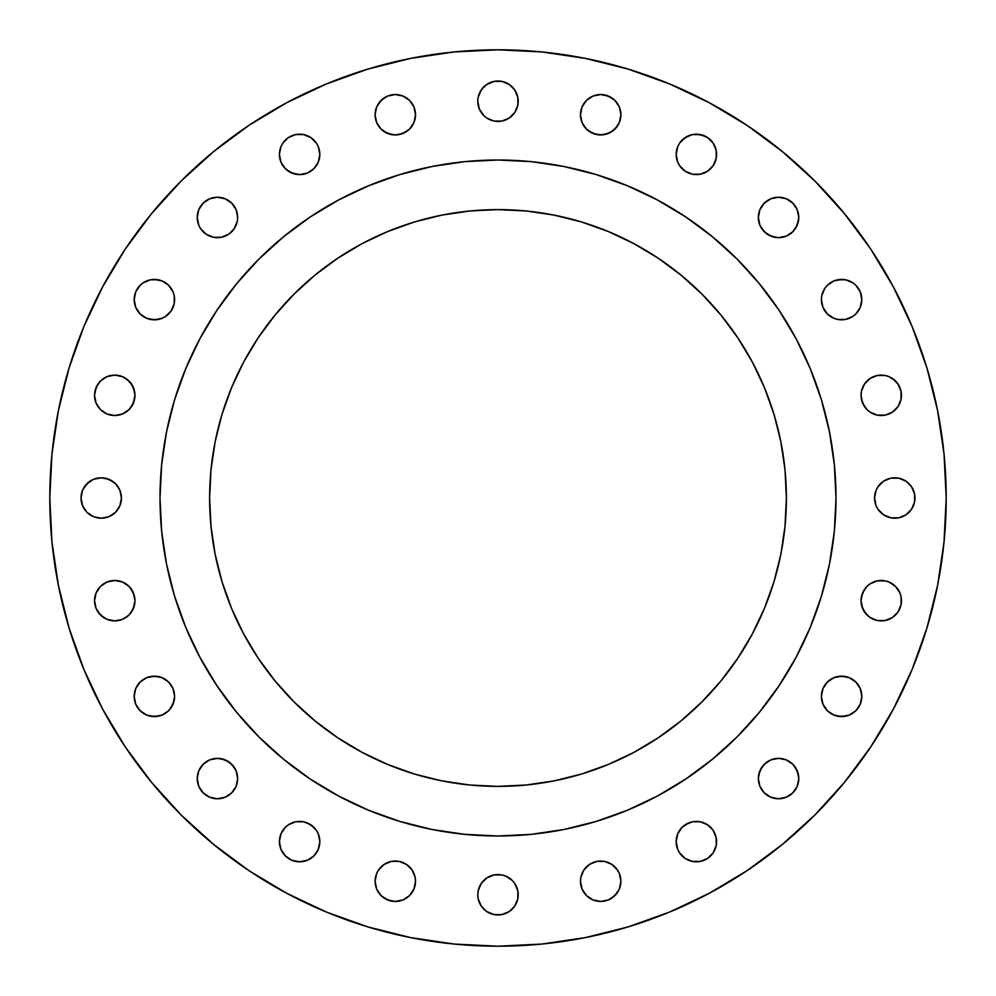<?xml version="1.0" encoding="UTF-8"?>
<svg xmlns="http://www.w3.org/2000/svg" width="996" height="996" viewBox="0 0 996 996"><rect width="100%" height="100%" fill="white"/><g stroke="black" fill="none" stroke-linecap="round" stroke-linejoin="round"><path stroke-width="1.49" d="M620.508 877.302L620.894 881.248A20.206 20.206 0 0 1 600.688 901.455A20.206 20.206 0 0 1 580.481 881.248L582.025 888.98L586.407 895.541L592.956 899.911L600.688 901.455L608.419 899.911L614.98 895.541L619.363 888.98L620.894 881.248L619.363 873.517L617.495 870.018L611.918 864.453L604.634 861.428L596.753 861.428L589.47 864.453L583.893 870.018L580.867 877.302L580.481 881.248L580.867 877.302M716.199 837.673L716.585 841.608A20.206 20.206 0 0 1 696.378 861.814A20.206 20.206 0 0 1 676.172 841.608L677.716 849.339L679.583 852.837L685.161 858.415L692.444 861.428L700.325 861.428L707.608 858.415L713.186 852.837L716.199 845.554L716.199 837.673L713.186 830.39L707.608 824.813L700.325 821.787L692.444 821.787L685.161 824.813L682.098 827.327L677.716 833.876L676.172 841.608L676.57 837.673M798.767 778.561A20.206 20.206 0 0 1 778.561 798.767A20.206 20.206 0 0 1 758.354 778.561L759.886 786.292L764.268 792.841L770.829 797.223L778.561 798.767L786.292 797.223L792.841 792.841L797.223 786.292L798.767 778.561L797.223 770.829L792.841 764.268L786.292 759.886L778.561 758.354L770.829 759.886L764.268 764.268L759.886 770.829L758.354 778.561A20.206 20.206 0 0 1 778.561 758.354A20.206 20.206 0 0 1 798.767 778.561L797.223 786.292M861.814 696.378A20.206 20.206 0 0 1 841.608 716.585A20.206 20.206 0 0 1 821.401 696.378L822.945 704.122L827.327 710.671L833.876 715.053L841.608 716.585L849.339 715.053L855.9 710.671L860.283 704.122L861.814 696.378L860.283 688.647L855.9 682.098L849.339 677.716L841.608 676.172L833.876 677.716L827.327 682.098L822.945 688.647L821.401 696.378A20.206 20.206 0 0 1 841.608 676.172A20.206 20.206 0 0 1 861.814 696.378L860.283 704.122L858.415 707.608M870.018 617.495L864.453 611.918L861.428 604.634L861.042 600.688A20.206 20.206 0 0 1 881.248 580.481A20.206 20.206 0 0 1 901.455 600.688A20.206 20.206 0 0 1 881.248 620.894A20.206 20.206 0 0 1 861.042 600.688L862.586 608.419L866.956 614.98L870.018 617.495L877.302 620.508L885.195 620.508L892.478 617.495L898.043 611.918L901.069 604.634L901.069 596.753L899.911 592.956L895.541 586.407L888.98 582.025L885.195 580.867L877.302 580.867L870.018 583.893L866.956 586.407L862.586 592.956L861.042 600.688L861.428 596.753L864.453 589.47M874.949 501.947L874.563 498A20.206 20.206 0 0 1 894.769 477.794A20.206 20.206 0 0 1 914.975 498A20.206 20.206 0 0 1 894.769 518.206A20.206 20.206 0 0 1 874.563 498L876.094 505.731L877.962 509.23L883.539 514.795L890.822 517.82L898.703 517.82L905.999 514.795L911.564 509.23L914.589 501.947L914.589 494.053L911.564 486.77L905.999 481.205L898.703 478.18L890.822 478.18L883.539 481.205L877.962 486.77L876.094 490.269L874.563 498L874.949 494.053M864.453 406.53L861.428 399.247L861.042 395.312A20.206 20.206 0 0 1 881.248 375.106A20.206 20.206 0 0 1 901.455 395.312A20.206 20.206 0 0 1 881.248 415.519A20.206 20.206 0 0 1 861.042 395.312L862.586 403.044L866.956 409.593L870.018 412.107L877.302 415.133L885.195 415.133L892.478 412.107L898.043 406.53L901.069 399.247L901.069 391.366L898.043 384.083L895.541 381.02L888.98 376.637L885.195 375.492L877.302 375.492L870.018 378.505L864.453 384.083L861.428 391.366L861.042 395.312L861.428 391.366L864.453 384.083M861.428 295.675L861.814 299.622A20.206 20.206 0 0 1 841.608 319.828A20.206 20.206 0 0 1 821.401 299.622L822.945 307.353L827.327 313.902L833.876 318.284L837.673 319.43L845.554 319.43L852.837 316.417L855.9 313.902L860.283 307.353L861.814 299.622L860.283 291.878L855.9 285.329L852.837 282.814L845.554 279.801L841.608 279.415L833.876 280.947L827.327 285.329L824.813 288.392L821.787 295.675L821.401 299.622L821.787 295.675L824.813 288.392M798.767 217.439A20.206 20.206 0 0 1 778.561 237.646A20.206 20.206 0 0 1 758.354 217.439L759.886 225.171L764.268 231.732L770.829 236.114L778.561 237.646L786.292 236.114L792.841 231.732L797.223 225.171L798.767 217.439L797.223 209.708L792.841 203.159L786.292 198.777L778.561 197.233L770.829 198.777L764.268 203.159L759.886 209.708L758.354 217.439A20.206 20.206 0 0 1 778.561 197.233A20.206 20.206 0 0 1 798.767 217.439L797.223 209.708L792.841 203.159M716.199 150.446L716.585 154.392A20.206 20.206 0 0 1 696.378 174.599A20.206 20.206 0 0 1 676.172 154.392L677.716 162.124L679.583 165.61L685.161 171.188L692.444 174.213L700.325 174.213L707.608 171.188L713.186 165.61L716.199 158.327L716.199 150.446L713.186 143.163L707.608 137.585L700.325 134.572L692.444 134.572L685.161 137.585L679.583 143.163L677.716 146.661L676.172 154.392L676.57 150.446M620.894 114.752A20.206 20.206 0 0 1 600.688 134.958A20.206 20.206 0 0 1 580.481 114.752L582.025 122.483L586.407 129.044L592.956 133.414L600.688 134.958L608.419 133.414L614.98 129.044L619.363 122.483L620.894 114.752L619.363 107.02L614.98 100.459L608.419 96.089L600.688 94.545L592.956 96.089L586.407 100.459L582.025 107.02L580.481 114.752A20.206 20.206 0 0 1 600.688 94.545A20.206 20.206 0 0 1 620.894 114.752L620.508 118.698M478.18 105.178L477.794 101.231A20.206 20.206 0 0 1 498 81.025A20.206 20.206 0 0 1 518.206 101.231A20.206 20.206 0 0 1 498 121.437A20.206 20.206 0 0 1 477.794 101.231L479.337 108.962L483.707 115.524L486.77 118.038L494.053 121.051L501.947 121.051L509.23 118.038L514.795 112.461L517.82 105.178L517.82 97.297L514.795 90.001L509.23 84.436L501.947 81.411L494.053 81.411L486.77 84.436L481.205 90.001L478.18 97.297L477.794 101.231L478.18 97.297M415.519 114.752A20.206 20.206 0 0 1 395.312 134.958A20.206 20.206 0 0 1 375.106 114.752L376.637 122.483L381.02 129.044L387.581 133.414L395.312 134.958L403.044 133.414L409.593 129.044L413.975 122.483L415.519 114.752L413.975 107.02L409.593 100.459L403.044 96.089L395.312 94.545L387.581 96.089L381.02 100.459L376.637 107.02L375.106 114.752A20.206 20.206 0 0 1 395.312 94.545A20.206 20.206 0 0 1 415.519 114.752L415.133 118.698M319.43 150.446L319.828 154.392A20.206 20.206 0 0 1 299.622 174.599A20.206 20.206 0 0 1 279.415 154.392L280.947 162.124L285.329 168.673L291.878 173.055L299.622 174.599L307.353 173.055L313.902 168.673L318.284 162.124L319.828 154.392L318.284 146.661L316.417 143.163L310.839 137.585L303.556 134.572L295.675 134.572L288.392 137.585L282.814 143.163L280.947 146.661L279.415 154.392L279.801 150.446M197.233 217.439A20.206 20.206 0 0 1 217.439 197.233A20.206 20.206 0 0 1 237.646 217.439A20.206 20.206 0 0 1 217.439 237.646A20.206 20.206 0 0 1 197.233 217.439L198.777 225.171L200.644 228.669L206.222 234.247L213.505 237.26L221.386 237.26L228.669 234.247L234.247 228.669L237.26 221.386L237.646 217.439L236.114 209.708L231.732 203.159L225.171 198.777L217.439 197.233L209.708 198.777L206.222 200.644L203.159 203.159L198.777 209.708L197.233 217.439L198.777 209.708M174.213 295.675L174.599 299.622A20.206 20.206 0 0 1 154.392 319.828A20.206 20.206 0 0 1 134.186 299.622L135.717 307.353L140.1 313.902L146.661 318.284L154.392 319.828L162.124 318.284L165.61 316.417L171.188 310.839L174.213 303.556L174.213 295.675L173.055 291.878L168.673 285.329L162.124 280.947L154.392 279.415L150.446 279.801L143.163 282.814L140.1 285.329L135.717 291.878L134.186 299.622L135.717 291.878L137.585 288.392M517.82 890.822L518.206 894.769A20.206 20.206 0 0 1 498 914.975A20.206 20.206 0 0 1 477.794 894.769L478.18 898.703L481.205 905.999L486.77 911.564L494.053 914.589L501.947 914.589L509.23 911.564L514.795 905.999L517.82 898.703L517.82 890.822L514.795 883.539L512.293 880.476L505.731 876.094L501.947 874.949L494.053 874.949L486.77 877.962L481.205 883.539L478.18 890.822L477.794 894.769L478.18 890.822L481.205 883.539M415.133 877.302L415.519 881.248A20.206 20.206 0 0 1 395.312 901.455A20.206 20.206 0 0 1 375.106 881.248L376.637 888.98L381.02 895.541L387.581 899.911L395.312 901.455L403.044 899.911L409.593 895.541L413.975 888.98L415.519 881.248L415.133 877.302L412.107 870.018L406.53 864.453L399.247 861.428L391.366 861.428L384.083 864.453L378.505 870.018L376.637 873.517L375.106 881.248L375.492 877.302M319.43 837.673L319.828 841.608A20.206 20.206 0 0 1 299.622 861.814A20.206 20.206 0 0 1 279.415 841.608L280.947 849.339L285.329 855.9L291.878 860.283L299.622 861.814L307.353 860.283L313.902 855.9L318.284 849.339L319.828 841.608L318.284 833.876L316.417 830.39L310.839 824.813L303.556 821.787L295.675 821.787L288.392 824.813L285.329 827.327L280.947 833.876L279.415 841.608L279.801 837.673M237.646 778.561A20.206 20.206 0 0 1 217.439 798.767A20.206 20.206 0 0 1 197.233 778.561L198.777 786.292L203.159 792.841L209.708 797.223L217.439 798.767L225.171 797.223L231.732 792.841L236.114 786.292L237.646 778.561L236.114 770.829L231.732 764.268L225.171 759.886L217.439 758.354L209.708 759.886L203.159 764.268L198.777 770.829L197.233 778.561A20.206 20.206 0 0 1 217.439 758.354A20.206 20.206 0 0 1 237.646 778.561M174.599 696.378A20.206 20.206 0 0 1 154.392 716.585A20.206 20.206 0 0 1 134.186 696.378L135.717 704.122L140.1 710.671L146.661 715.053L154.392 716.585L162.124 715.053L168.673 710.671L173.055 704.122L174.599 696.378L173.055 688.647L168.673 682.098L162.124 677.716L154.392 676.172L146.661 677.716L140.1 682.098L135.717 688.647L134.186 696.378A20.206 20.206 0 0 1 154.392 676.172A20.206 20.206 0 0 1 174.599 696.378L174.213 700.325L171.188 707.608M131.547 589.47L134.572 596.753L134.958 600.688A20.206 20.206 0 0 1 114.752 620.894A20.206 20.206 0 0 1 94.545 600.688L96.089 608.419L100.459 614.98L107.02 619.363L114.752 620.894L122.483 619.363L129.044 614.98L133.414 608.419L134.958 600.688L133.414 592.956L129.044 586.407L122.483 582.025L114.752 580.481L107.02 582.025L100.459 586.407L96.089 592.956L94.545 600.688A20.206 20.206 0 0 1 114.752 580.481A20.206 20.206 0 0 1 134.958 600.688L134.572 604.634L131.547 611.918M125.982 378.505L131.547 384.083L134.572 391.366L134.958 395.312A20.206 20.206 0 0 1 114.752 415.519A20.206 20.206 0 0 1 94.545 395.312L96.089 403.044L100.459 409.593L107.02 413.975L114.752 415.519L122.483 413.975L129.044 409.593L133.414 403.044L134.958 395.312L133.414 387.581L129.044 381.02L122.483 376.637L114.752 375.106L107.02 376.637L100.459 381.02L96.089 387.581L94.545 395.312A20.206 20.206 0 0 1 114.752 375.106A20.206 20.206 0 0 1 134.958 395.312L134.572 399.247L131.547 406.53M121.051 494.053L121.437 498A20.206 20.206 0 0 1 101.231 518.206A20.206 20.206 0 0 1 81.025 498L82.568 505.731L86.951 512.293L93.499 516.663L101.231 518.206L108.962 516.663L115.524 512.293L119.906 505.731L121.437 498L119.906 490.269L115.524 483.707L108.962 479.337L101.231 477.794L93.499 479.337L86.951 483.707L82.568 490.269L81.025 498A20.206 20.206 0 0 1 101.231 477.794A20.206 20.206 0 0 1 121.437 498L121.051 501.947M49.8 498A448.2 448.2 0 0 1 498 49.8A448.2 448.2 0 0 1 946.2 498L944.046 541.936L937.585 585.436L926.903 628.103L912.087 669.524L893.275 709.277L870.666 747.012L844.459 782.333L814.927 814.927L782.333 844.459L747.012 870.666L709.277 893.275L669.524 912.087L628.103 926.903L585.436 937.585L541.936 944.046L498 946.2L454.064 944.046L410.564 937.585L367.898 926.903L326.476 912.087L286.724 893.275L248.988 870.666L213.667 844.459L181.073 814.927L151.541 782.333L125.334 747.012L102.725 709.277L83.913 669.524L69.098 628.103L58.415 585.436L51.954 541.936L49.8 498L51.954 454.064L58.415 410.564L69.098 367.898L83.913 326.476L102.725 286.724L125.334 248.988L151.541 213.667L181.073 181.073L213.667 151.541L248.988 125.334L286.724 102.725L326.476 83.913L367.898 69.098L410.564 58.415L454.064 51.954L498 49.8L541.936 51.954L585.436 58.415L628.103 69.098L669.524 83.913L709.277 102.725L747.012 125.334L782.333 151.541L814.927 181.073L844.459 213.667L870.666 248.988L893.275 286.724L912.087 326.476L926.903 367.898L937.585 410.564L944.046 454.064L946.2 498A448.2 448.2 0 0 1 498 946.2A448.2 448.2 0 0 1 49.8 498M160.007 497.776A337.993 337.993 0 0 0 160.007 498A337.993 337.993 0 0 1 498 160.007A337.993 337.993 0 0 1 835.993 498A337.993 337.993 0 0 0 835.993 497.776M657.385 199.959A337.993 337.993 0 0 0 657.323 199.922L685.771 216.979L712.414 236.737L736.99 259.01L759.263 283.586L779.021 310.229L796.078 338.677A337.993 337.993 0 0 0 796.041 338.615M779.158 310.416A337.993 337.993 0 0 0 685.584 216.842M199.959 338.615A337.993 337.993 0 0 0 199.922 338.677L216.979 310.229L236.737 283.586L259.01 259.01L283.586 236.737L310.229 216.979L338.677 199.922A337.993 337.993 0 0 0 338.615 199.959M310.416 216.842A337.993 337.993 0 0 0 216.842 310.416M784.997 469.739L786.392 498A288.392 288.392 0 0 1 498 786.392A288.392 288.392 0 0 1 209.608 498A288.392 288.392 0 0 1 498 209.608A288.392 288.392 0 0 1 786.392 498L784.997 469.739L780.852 441.738L773.979 414.286L764.442 387.643L752.341 362.058L737.787 337.781L720.93 315.047L701.919 294.081L680.953 275.07L658.219 258.213L633.942 243.659L608.357 231.558L581.714 222.021L554.262 215.148L526.262 211.003L498 209.608L469.739 211.003L441.738 215.148L414.286 222.021L387.643 231.558L362.058 243.659L337.781 258.213L315.047 275.07L294.081 294.081L275.07 315.047L258.213 337.781L243.659 362.058L231.558 387.643L222.021 414.286L215.148 441.738L211.003 469.739L209.608 498L211.003 526.262L215.148 554.262L222.021 581.714L231.558 608.357L243.659 633.942L258.213 658.219L275.07 680.953L294.081 701.919L315.047 720.93L337.781 737.787L362.058 752.341L387.643 764.442L414.286 773.979L441.738 780.852L469.739 784.997L498 786.392L526.262 784.997L554.262 780.852L581.714 773.979L608.357 764.442L633.942 752.341L658.219 737.787L680.953 720.93L701.919 701.919L720.93 680.953L737.787 658.219L752.341 633.942L764.442 608.357L773.979 581.714L780.852 554.262L784.997 526.262L786.392 498L784.997 526.262M796.078 338.677L810.258 368.657L821.439 399.882L829.494 432.065L834.362 464.871L835.993 498L834.362 531.129L829.494 563.935L821.439 596.118L810.258 627.343L796.078 657.323L779.021 685.771L759.263 712.414L736.99 736.99L712.414 759.263L685.771 779.021L657.323 796.078L627.343 810.258L596.118 821.439L563.935 829.494L531.129 834.362L498 835.993L464.871 834.362L432.065 829.494L399.882 821.439L368.657 810.258L338.677 796.078L310.229 779.021L283.586 759.263L259.01 736.99L236.737 712.414L216.979 685.771L199.922 657.323L185.742 627.343L174.561 596.118L166.506 563.935L161.638 531.129L160.007 498L161.638 464.871L166.506 432.065L174.561 399.882L185.742 368.657L199.922 338.677M338.677 199.922L368.657 185.742L399.882 174.561L432.065 166.506L464.871 161.638L498 160.007L531.129 161.638L563.935 166.506L596.118 174.561L627.343 185.742L657.323 199.922M835.993 498.224A337.993 337.993 0 0 0 835.993 498A337.993 337.993 0 0 1 498 835.993A337.993 337.993 0 0 1 160.007 498A337.993 337.993 0 0 0 160.007 498.224M216.842 685.584A337.993 337.993 0 0 0 310.416 779.158M685.584 779.158A337.993 337.993 0 0 0 779.158 685.584M368.657 810.258L372.23 811.715M810.258 627.343L811.715 623.77M627.343 185.742L623.77 184.285M185.742 368.657L184.285 372.23M151.541 782.333L181.073 814.927M814.927 181.073L782.333 151.541L747.012 125.334M589.47 864.453L596.753 861.428L600.688 861.042L604.634 861.428L611.918 864.453M617.495 892.478L611.918 898.043M592.956 899.911L589.47 898.043M679.583 830.39L682.098 827.327L688.647 822.945M696.378 821.401L700.325 821.787L707.608 824.813M676.57 845.554L676.172 841.608A20.206 20.206 0 0 1 696.378 821.401A20.206 20.206 0 0 1 716.585 841.608L716.199 845.554M707.608 858.415L704.122 860.283M700.325 861.428L696.378 861.814M688.647 860.283L685.161 858.415M758.74 774.614L761.753 767.331L767.331 761.753M786.292 759.886L789.778 761.753M795.356 767.331L798.369 774.614M792.841 792.841L786.292 797.223M782.495 798.369L778.561 798.767M770.829 797.223L767.331 795.356M759.886 786.292L758.74 782.495M822.945 688.647L824.813 685.161M837.673 676.57L845.554 676.57M852.837 679.583L855.9 682.098L860.283 688.647M845.554 716.199L837.673 716.199M824.813 707.608L822.945 704.122M821.787 700.325L821.401 696.378M877.302 580.867L881.248 580.481M901.069 604.634L898.043 611.918M881.248 620.894L877.302 620.508M883.539 481.205L887.038 479.337M890.822 478.18L894.769 477.794M902.501 479.337L905.999 481.205M914.975 498L914.589 501.947M911.564 509.23L905.999 514.795L902.501 516.663M894.769 518.206L890.822 517.82L883.539 514.795M877.302 375.492L881.248 375.106M892.478 378.505L898.043 384.083M899.911 403.044L898.043 406.53M881.248 415.519L877.302 415.133M837.673 279.801L845.554 279.801M858.415 288.392L860.283 291.878M860.283 307.353L858.415 310.839M852.837 316.417L849.339 318.284M845.554 319.43L837.673 319.43M830.39 316.417L827.327 313.902L822.945 307.353M759.886 209.708L761.753 206.222M767.331 200.644L770.829 198.777M778.561 197.233L786.292 198.777M798.369 221.386L795.356 228.669M786.292 236.114L782.495 237.26M774.614 237.26L767.331 234.247L761.753 228.669M679.583 143.163L682.098 140.1L688.647 135.717M696.378 134.186L704.122 135.717L707.608 137.585M676.57 158.327L676.172 154.392A20.206 20.206 0 0 1 696.378 134.186A20.206 20.206 0 0 1 716.585 154.392L716.199 158.327M707.608 171.188L704.122 173.055M700.325 174.213L696.378 174.599M688.647 173.055L685.161 171.188M604.634 94.931L611.918 97.957M617.495 125.982L611.918 131.547L604.634 134.572L596.753 134.572L589.47 131.547M580.867 118.698L580.481 114.752M479.337 93.499L481.205 90.001M494.053 81.411L501.947 81.411L505.731 82.568M509.23 84.436L514.795 90.001L516.663 93.499M518.206 101.231L517.82 105.178L514.795 112.461M501.947 121.051L494.053 121.051M481.205 112.461L479.337 108.962M378.505 103.522L384.083 97.957M403.044 96.089L406.53 97.957M412.107 125.982L409.593 129.044M406.53 131.547L399.247 134.572L395.312 134.958L391.366 134.572L384.083 131.547M375.492 118.698L375.106 114.752M288.392 137.585L291.878 135.717M295.675 134.572L299.622 134.186M307.353 135.717L310.839 137.585M279.801 158.327L279.415 154.392A20.206 20.206 0 0 1 299.622 134.186A20.206 20.206 0 0 1 319.828 154.392L319.43 158.327M316.417 165.61L313.902 168.673L307.353 173.055M299.622 174.599L295.675 174.213L288.392 171.188M203.159 203.159L209.708 198.777M213.505 197.631L217.439 197.233M225.171 198.777L228.669 200.644M236.114 209.708L237.26 213.505M237.26 221.386L234.247 228.669L228.669 234.247M209.708 236.114L206.222 234.247M200.644 228.669L198.777 225.171M150.446 279.801L158.327 279.801M171.188 288.392L173.055 291.878M173.055 307.353L171.188 310.839M165.61 316.417L162.124 318.284M158.327 319.43L150.446 319.43M143.163 316.417L140.1 313.902L135.717 307.353M486.77 877.962L490.269 876.094M494.053 874.949L501.947 874.949L505.731 876.094M509.23 877.962L512.293 880.476M514.795 883.539L516.663 887.038M516.663 902.501L514.795 905.999M501.947 914.589L494.053 914.589M486.77 911.564L481.205 905.999L479.337 902.501M478.18 898.703L477.794 894.769A20.206 20.206 0 0 1 498 874.563A20.206 20.206 0 0 1 518.206 894.769M378.505 870.018L384.083 864.453L391.366 861.428L399.247 861.428L406.53 864.453M412.107 892.478L409.593 895.541M391.366 901.069L384.083 898.043M288.392 824.813L291.878 822.945M295.675 821.787L299.622 821.401M307.353 822.945L313.902 827.327M279.801 845.554L279.415 841.608A20.206 20.206 0 0 1 299.622 821.401A20.206 20.206 0 0 1 319.828 841.608L319.43 845.554M316.417 852.837L313.902 855.9L307.353 860.283M299.622 861.814L291.878 860.283L288.392 858.415M198.777 770.829L200.644 767.331M209.708 759.886L213.505 758.74M221.386 758.74L228.669 761.753L234.247 767.331M236.114 786.292L234.247 789.778M228.669 795.356L225.171 797.223M217.439 798.767L209.708 797.223M203.159 792.841L198.777 786.292M197.631 782.495L197.233 778.561M135.717 688.647L137.585 685.161M150.446 676.57L158.327 676.57M165.61 679.583L168.673 682.098L173.055 688.647M158.327 716.199L150.446 716.199M137.585 707.608L135.717 704.122M134.572 700.325L134.186 696.378M96.089 592.956L97.957 589.47M103.522 583.893L107.02 582.025M114.752 580.481L118.698 580.867M118.698 620.508L114.752 620.894M103.522 617.495L97.957 611.918M94.931 391.366L97.957 384.083M103.522 378.505L107.02 376.637M114.752 375.106L118.698 375.492M118.698 415.133L114.752 415.519M84.436 486.77L90.001 481.205L93.499 479.337M101.231 477.794L105.178 478.18L112.461 481.205M112.461 514.795L108.962 516.663M105.178 517.82L101.231 518.206M93.499 516.663L90.001 514.795M84.436 509.23L82.568 505.731M81.411 501.947L81.025 498M720.93 680.953L701.919 701.919L680.953 720.93M526.262 784.997L498 786.392L469.739 784.997M362.058 752.341L337.781 737.787M315.047 720.93L294.081 701.919L275.07 680.953M211.003 526.262L209.608 498L211.003 469.739M243.659 362.058L258.213 337.781M275.07 315.047L294.081 294.081L315.047 275.07M469.739 211.003L498 209.608L526.262 211.003M680.953 275.07L701.919 294.081L720.93 315.047M375.106 881.248A20.206 20.206 0 0 1 395.312 861.042A20.206 20.206 0 0 1 415.519 881.248M134.186 299.622A20.206 20.206 0 0 1 154.392 279.415A20.206 20.206 0 0 1 174.599 299.622M821.401 299.622A20.206 20.206 0 0 1 841.608 279.415A20.206 20.206 0 0 1 861.814 299.622M580.481 881.248A20.206 20.206 0 0 1 600.688 861.042A20.206 20.206 0 0 1 620.894 881.248"/></g></svg>
